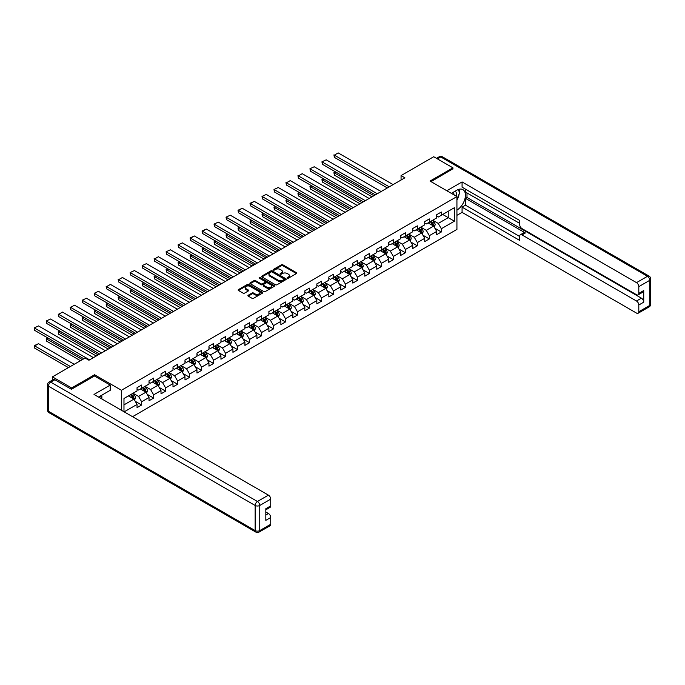 <?xml version="1.0" encoding="UTF-8"?>
<svg xmlns="http://www.w3.org/2000/svg" width="685" height="685" viewBox="0 0 685 685"><rect width="100%" height="100%" fill="white"/><g stroke="black" fill="none" stroke-linecap="round" stroke-linejoin="round"><path stroke-width="1.03" d="M287.358 278.178A0.745 0.428 0 0 0 288.419 278.178L296.434 273.546A1.07 0.616 0 0 0 296.742 273.109A1.07 0.616 0 0 0 296.434 272.681L282.854 264.838A1.07 0.616 0 0 0 281.347 264.838L273.332 269.47A0.745 0.428 0 0 0 274.385 270.078L275.421 269.479A3.416 1.969 0 0 1 280.251 269.479L281.381 270.13A3.416 1.969 0 0 1 282.383 271.525A3.416 1.969 0 0 1 281.381 272.921L280.345 273.52A0.745 0.428 0 0 0 281.398 274.128L282.443 273.529A3.416 1.969 0 0 1 287.263 273.529L288.394 274.18A3.416 1.969 0 0 1 289.395 275.575A3.416 1.969 0 0 1 288.394 276.971L287.358 277.571A0.745 0.428 0 0 0 287.358 278.178L287.358 277.571M248.235 295.235A1.07 0.616 0 0 0 247.919 295.672A1.07 0.616 0 0 0 248.235 296.108L252.046 298.309A1.07 0.616 0 0 0 253.553 298.309L262.449 293.163A1.07 0.616 0 0 0 262.766 292.735A1.07 0.616 0 0 0 262.449 292.298L248.878 284.455A1.07 0.616 0 0 0 247.371 284.455L238.466 289.592A1.07 0.616 0 0 0 238.157 290.029A1.07 0.616 0 0 0 238.466 290.466L243.072 293.12A1.07 0.616 0 0 0 244.579 293.12L248.39 290.928A1.07 0.616 0 0 0 248.698 290.491A1.07 0.616 0 0 0 248.39 290.055L246.103 288.736A2.851 1.644 0 0 1 245.264 287.572A2.851 1.644 0 0 1 247.028 286.047A2.851 1.644 0 0 1 250.136 286.407L259.076 291.57A2.851 1.644 0 0 1 259.915 292.735A2.851 1.644 0 0 1 258.151 294.25A2.851 1.644 0 0 1 255.043 293.899L253.553 293.034A1.07 0.616 0 0 0 252.046 293.034L248.235 295.235L248.235 296.108M94.547 376.031L94.547 374.746L71.651 387.958L52.437 376.87L52.437 380.072M94.547 374.746L121.442 390.27L456.929 196.578L456.929 229.406L132.548 416.685M452.931 169.032L452.931 167.834L430.034 181.054L456.929 196.578M452.931 167.834L433.716 156.737L401.059 175.591L401.059 180.035M52.437 376.87L85.094 358.015L88.939 360.233L404.903 177.809L401.059 175.591M275.498 284.763A1.07 0.616 0 0 0 277.005 284.763L285.91 279.626A1.07 0.616 0 0 0 286.219 279.189A1.07 0.616 0 0 0 285.91 278.752L272.33 270.917A1.07 0.616 0 0 0 270.823 270.917L261.927 276.055A1.07 0.616 0 0 0 261.61 276.492A1.07 0.616 0 0 0 261.927 276.92L275.498 284.763M259.624 278.341A0.745 0.428 0 0 1 260.377 278.444L274.163 286.407L265.283 291.536A1.07 0.616 0 0 1 263.768 291.536L250.196 283.693L250.196 282.828A1.07 0.616 0 0 0 249.879 283.256A1.07 0.616 0 0 0 250.196 283.693M250.196 282.828L254.007 280.627A1.07 0.616 0 0 1 255.514 280.627L261.019 283.804A1.07 0.616 0 0 0 262.526 283.804L265.052 282.348A1.07 0.616 0 0 0 265.369 281.912A1.07 0.616 0 0 0 265.052 281.475L259.324 278.161A0.745 0.428 0 0 1 260.377 277.553L274.18 285.525A1.07 0.616 0 0 1 274.497 285.962A1.07 0.616 0 0 1 274.18 286.399L274.18 285.525M121.442 410.281L121.442 390.27M135.236 401.29L141.649 404.998L141.649 401.761L149.03 397.497L149.03 400.742L153.637 398.079L153.637 394.843L161.018 390.578L161.018 393.815L165.624 391.161L165.624 387.916L172.997 383.66L172.997 386.897L177.612 384.234L177.612 380.997L184.984 376.741L184.984 379.978L189.599 377.315L189.599 374.078L196.972 369.814L196.972 373.06L201.587 370.397L201.587 367.16L208.959 362.896L208.959 366.132L213.574 363.478L213.574 360.233L220.947 355.977L220.947 359.214L225.562 356.551L225.562 353.314L232.934 349.059L232.934 352.296L237.549 349.633L237.549 346.396L244.922 342.132L244.922 345.377L249.537 342.714L249.537 339.477L256.909 335.213L256.909 338.45L261.524 335.796L261.524 332.55L268.897 328.295L268.897 331.531L273.512 328.868L273.512 325.632L280.884 321.376L280.884 324.613L285.491 321.95L285.491 318.713L292.872 314.449L292.872 317.694L297.478 315.031L297.478 311.795L304.859 307.531L304.859 310.767L309.466 308.113L309.466 304.868L316.847 300.612L316.847 303.849L321.453 301.186L321.453 297.949L328.834 293.694L328.834 296.93L333.441 294.267L333.441 291.031L340.822 286.767L340.822 290.012L345.428 287.349L345.428 284.112L352.809 279.848L352.809 283.085L357.416 280.422L357.416 277.185L364.797 272.93L364.797 276.166L369.403 273.503L369.403 270.267L376.784 266.011L376.784 269.248L381.391 266.585L381.391 263.348L388.772 259.084L388.772 262.329L393.378 259.666L393.378 256.421L400.759 252.166L400.759 255.402L405.366 252.739L405.366 249.503L412.747 245.247L412.747 248.484L417.353 245.821L417.353 242.584L424.726 238.329L424.726 241.565L429.341 238.902L429.341 235.666L436.713 231.402L436.713 234.647L441.328 231.984L441.328 228.739L454.386 221.204L454.386 207.718L448.247 211.263L448.247 217.65L454.386 221.204M141.649 404.998L137.043 407.661L137.043 404.424L124.165 411.856M123.976 411.745L123.976 398.473L137.043 390.938L137.043 387.693L141.649 385.038L141.649 388.275L149.03 384.011L149.03 380.774L153.637 378.111L153.637 381.357L161.018 377.092L161.018 373.856L165.624 371.193L165.624 374.43L172.997 370.174L172.997 366.937L177.612 364.274L177.612 367.511L184.984 363.255L184.984 360.01L189.599 357.356L189.599 360.593L196.972 356.328L196.972 353.092L201.587 350.429L201.587 353.666L208.959 349.41L208.959 346.173L213.574 343.51L213.574 346.747L220.947 342.491L220.947 339.255L225.562 336.592L225.562 339.828L232.934 335.573L232.934 332.328L237.549 329.665L237.549 332.91L244.922 328.646L244.922 325.409L249.537 322.746L249.537 325.983L256.909 321.727L256.909 318.491L261.524 315.828L261.524 319.064L268.897 314.809L268.897 311.572L273.512 308.909L273.512 312.146L280.884 307.89L280.884 304.645L285.491 301.982L285.491 305.227L292.872 300.963L292.872 297.727L297.478 295.064L297.478 298.3L304.859 294.045L304.859 290.808L309.466 288.145L309.466 291.382L316.847 287.126L316.847 283.89L321.453 281.227L321.453 284.463L328.834 280.208L328.834 276.963L333.441 274.3L333.441 277.545L340.822 273.281L340.822 270.044L345.428 267.381L345.428 270.618L352.809 266.362L352.809 263.126L357.416 260.463L357.416 263.699L364.797 259.444L364.797 256.207L369.403 253.544L369.403 256.781L376.784 252.525L376.784 249.28L381.391 246.617L381.391 249.862L388.772 245.598L388.772 242.362L393.378 239.699L393.378 242.935L400.759 238.68L400.759 235.443L405.366 232.78L405.366 236.017L412.747 231.761L412.747 228.525L417.353 225.862L417.353 229.098L424.726 224.843L424.726 221.597L429.341 218.935L429.341 222.18L436.713 217.916L436.713 214.679L441.328 212.016L441.328 215.253L454.386 207.718M140.416 388.986L145.956 392.18L138.576 396.435L133.044 393.241M137.043 389.157L138.576 390.048L141.649 388.275M138.576 396.435L141.649 401.761M145.956 392.18L149.03 397.497M152.404 382.059L157.944 385.253L150.563 389.517L145.032 386.323M149.03 382.239L150.563 383.129L153.637 381.357M150.563 389.517L153.637 394.843M157.944 385.253L161.018 390.578M164.391 375.14L169.923 378.334L162.55 382.598L157.019 379.404M161.018 375.32L162.55 376.211L165.624 374.43M162.55 382.598L165.624 387.916M169.923 378.334L172.997 383.66M176.379 368.222L181.91 371.416L174.538 375.671L169.007 372.477M172.997 368.402L174.538 369.283L177.612 367.511M174.538 375.671L177.612 380.997M181.91 371.416L184.984 376.741M188.366 361.303L193.898 364.497L186.525 368.753L180.994 365.559M184.984 361.474L186.525 362.365L189.599 360.593M186.525 368.753L189.599 374.078M193.898 364.497L196.972 369.814M200.354 354.376L205.885 357.57L198.513 361.834L192.982 358.64M196.972 354.556L198.513 355.446L201.587 353.666M198.513 361.834L201.587 367.16M205.885 357.57L208.959 362.896M212.341 347.458L217.873 350.651L210.5 354.916L204.969 351.722M208.959 347.637L210.5 348.519L213.574 346.747M210.5 354.916L213.574 360.233M217.873 350.651L220.947 355.977M224.329 340.539L229.86 343.733L222.488 347.989L216.957 344.795M220.947 340.719L222.488 341.601L225.562 339.828M222.488 347.989L225.562 353.314M229.86 343.733L232.934 349.059M236.316 333.621L241.848 336.815L234.475 341.07L228.944 337.876M232.934 333.792L234.475 334.682L237.549 332.91M234.475 341.07L237.549 346.396M241.848 336.815L244.922 342.132M248.304 326.694L253.835 329.887L246.463 334.152L240.932 330.958M244.922 326.873L246.463 327.764L249.537 325.983M246.463 334.152L249.537 339.477M253.835 329.887L256.909 335.213M260.291 319.775L265.823 322.969L258.45 327.233L252.911 324.039M256.909 319.955L258.45 320.837L261.524 319.064M258.45 327.233L261.524 332.55M265.823 322.969L268.897 328.295M272.279 312.857L277.81 316.05L270.438 320.306L264.898 317.112M268.897 313.036L270.438 313.918L273.512 312.146M270.438 320.306L273.512 325.632M277.81 316.05L280.884 321.376M284.266 305.938L289.798 309.132L282.425 313.387L276.886 310.194M280.884 306.109L282.425 307L285.491 305.227M282.425 313.387L285.491 318.713M289.798 309.132L292.872 314.449M296.254 299.011L301.785 302.205L294.404 306.469L288.873 303.275M292.872 299.191L294.404 300.081L297.478 298.3M294.404 306.469L297.478 311.795M301.785 302.205L304.859 307.531M308.241 292.093L313.773 295.286L306.392 299.55L300.861 296.348M304.859 292.272L306.392 293.154L309.466 291.382M306.392 299.55L309.466 304.868M313.773 295.286L316.847 300.612M320.229 285.174L325.76 288.368L318.379 292.623L312.848 289.43M316.847 285.354L318.379 286.236L321.453 284.463M318.379 292.623L321.453 297.949M325.76 288.368L328.834 293.694M332.216 278.256L337.748 281.449L330.367 285.705L324.836 282.511M328.834 278.427L330.367 279.317L333.441 277.545M330.367 285.705L333.441 291.031M337.748 281.449L340.822 286.767M344.204 271.328L349.735 274.522L342.354 278.786L336.823 275.593M340.822 271.508L342.354 272.399L345.428 270.618M342.354 278.786L345.428 284.112M349.735 274.522L352.809 279.848M356.191 264.41L361.723 267.604L354.342 271.868L348.811 268.666M352.809 264.59L354.342 265.472L357.416 263.699M354.342 271.868L357.416 277.185M361.723 267.604L364.797 272.93M368.179 257.492L373.71 260.685L366.329 264.941L360.798 261.747M364.797 257.671L366.329 258.553L369.403 256.781M366.329 264.941L369.403 270.267M373.71 260.685L376.784 266.011M380.166 250.573L385.698 253.767L378.317 258.022L372.786 254.829M376.784 250.744L378.317 251.635L381.391 249.862M378.317 258.022L381.391 263.348M385.698 253.767L388.772 259.084M392.145 243.646L397.685 246.84L390.304 251.104L384.773 247.91M388.772 243.826L390.304 244.716L393.378 242.935M390.304 251.104L393.378 256.421M397.685 246.84L400.759 252.166M404.133 236.727L409.673 239.921L402.292 244.177L396.761 240.983M400.759 236.907L402.292 237.789L405.366 236.017M402.292 244.177L405.366 249.503M409.673 239.921L412.747 245.247M416.12 229.809L421.66 233.003L414.279 237.258L408.748 234.065M412.747 229.989L414.279 230.871L417.353 229.098M414.279 237.258L417.353 242.584M421.66 233.003L424.726 238.329M428.108 222.89L433.639 226.084L426.267 230.34L420.736 227.146M424.726 223.062L426.267 223.952L429.341 222.18M426.267 230.34L429.341 235.666M433.639 226.084L436.713 231.402M442.707 214.456L448.247 217.65L438.254 223.421L432.723 220.227M436.713 216.143L438.254 217.034L441.328 215.253M438.254 223.421L441.328 228.739M71.651 387.958L71.651 389.157M123.976 404.869L133.969 399.098L128.429 395.904M133.969 399.098L137.043 404.424M434.915 228.276L441.328 231.984M422.928 235.195L429.341 238.902M410.94 242.122L417.353 245.821M398.953 249.04L405.366 252.739M386.965 255.959L393.378 259.666M374.978 262.877L381.391 266.585M362.99 269.804L369.403 273.503M351.003 276.723L357.416 280.422M339.015 283.641L345.428 287.349M327.028 290.56L333.441 294.267M315.04 297.487L321.453 301.186M303.053 304.405L309.466 308.113M291.065 311.324L297.478 315.031M279.078 318.242L285.491 321.95M267.09 325.169L273.512 328.868M255.103 332.088L261.524 335.796M243.115 339.007L249.537 342.714M231.128 345.925L237.549 349.633M219.14 352.852L225.562 356.551M207.153 359.771L213.574 363.478M195.165 366.689L201.587 370.397M183.186 373.608L189.599 377.315M171.199 380.535L177.612 384.234M159.211 387.453L165.624 391.161M147.224 394.372L153.637 398.079M287.657 278.281L288.394 277.853A3.416 1.969 0 0 0 289.395 276.457L289.395 275.575M282.383 271.525L282.383 272.407A3.416 1.969 0 0 1 281.381 273.803L280.644 274.231M296.417 273.555L282.854 265.729A1.07 0.616 0 0 0 281.347 265.729L273.632 270.181M285.893 279.634L272.33 271.799A1.07 0.616 0 0 0 270.823 271.799L261.935 276.928L261.927 276.055M284.027 279.497A0.745 0.428 0 0 0 284.027 278.881L272.108 272.005A0.745 0.428 0 0 0 271.054 272.005L269.958 272.639A3.416 1.969 0 0 0 268.957 274.026A3.416 1.969 0 0 0 269.958 275.421L278.101 280.122A3.416 1.969 0 0 0 282.931 280.122L284.027 279.497L284.027 280.379A0.745 0.428 0 0 0 284.241 280.079L284.241 279.189M268.957 274.026L268.957 274.916A3.416 1.969 0 0 0 269.958 276.312L269.958 275.421M284.027 280.379L282.931 281.013A3.416 1.969 0 0 1 278.101 281.013L269.958 276.312M250.213 283.701L254.007 281.509L254.007 280.627M265.369 281.912L265.369 282.794A1.07 0.616 0 0 1 265.052 283.23L262.526 284.695A1.07 0.616 0 0 1 261.019 284.695L255.514 281.509A1.07 0.616 0 0 0 254.007 281.509M266.73 287.101A2.851 1.644 0 0 0 269.839 287.46A2.851 1.644 0 0 0 271.602 285.936A2.851 1.644 0 0 0 270.763 284.772L267.621 282.956A1.07 0.616 0 0 0 266.114 282.956L263.579 284.412A1.07 0.616 0 0 0 263.271 284.849A1.07 0.616 0 0 0 263.579 285.285L266.73 287.101L266.73 287.991A2.851 1.644 0 0 0 269.839 288.351A2.851 1.644 0 0 0 271.602 286.827L271.602 285.936M263.271 284.849L263.271 285.739A1.07 0.616 0 0 0 263.579 286.176L263.579 285.285M266.73 287.991L263.579 286.176M259.915 292.735L259.915 293.617A2.851 1.644 0 0 1 258.151 295.141A2.851 1.644 0 0 1 255.043 294.781L253.553 293.925A1.07 0.616 0 0 0 252.046 293.925L248.253 296.117M245.264 287.572L245.264 288.462A2.851 1.644 0 0 0 246.103 289.627L246.103 288.736M248.372 290.928L246.103 289.627M262.449 292.298L262.449 293.163L248.878 285.345A1.07 0.616 0 0 0 247.371 285.345L238.483 290.474L238.466 289.592M434.247 227.129L435.163 224.826A2.877 1.661 -120 0 0 434.247 222.377L432.663 220.262M429.897 223.918L428.819 222.479M373.899 195.713L334.349 172.877L334.349 175.095L371.981 196.826M430.274 221.632L431.867 223.755A2.877 1.661 60 0 1 432.689 225.485L433.614 224.954A2.877 1.661 -120 0 0 432.783 223.224L431.199 221.101M430.48 221.52L432.235 223.867A1.464 0.848 60 0 1 432.5 224.312L433.614 224.954M335.813 172.038L333.929 172.637L335.385 171.789M334.349 175.095L333.929 172.637M389.268 186.842L334.349 155.135L334.349 157.353L387.35 187.947M393.113 184.625L338.193 152.918L334.349 155.135L338.193 152.918M334.349 157.353L333.929 154.887M456.227 196.175A7.064 4.076 120 0 0 455.183 191.149M453.975 194.874A4.838 2.791 120 0 0 452.982 192.442A4.838 2.791 120 0 0 452.965 192.434M457.88 189.677L459.763 192.365L456.929 199.686M100.378 395.998L102.151 399.141M451.355 193.358L456.775 190.233A12.227 7.055 120 0 1 462.889 189.634A12.227 7.055 120 0 1 464.79 199.326A12.227 7.055 120 0 1 456.929 210.107M456.929 215.347L462.075 212.376L462.075 207.135L519.701 240.409L519.701 236.239A3.262 1.884 -120 0 1 520.377 234.75A3.262 1.884 -120 0 1 522.013 234.912L636.502 301.015L641.417 298.172A3.262 1.884 60 0 1 643.729 302.162L643.729 290.543A3.262 1.884 60 0 1 643.052 292.033L638.129 294.875A3.262 1.884 -120 0 0 638.805 293.377L638.805 286.638A3.262 1.884 -120 0 0 636.502 282.64L647.488 276.303L440.789 156.959L437.45 158.894M466.99 192.939L466.99 197.468L465.457 198.35L465.457 205.183L462.075 207.135M465.457 189.128L465.457 192.057L519.701 223.378M638.129 294.875A3.262 1.884 -120 0 1 636.502 294.713L522.013 228.61A3.262 1.884 -120 0 1 519.701 224.62L519.701 220.45L462.075 187.176L462.075 181.936L636.502 282.64M446.825 190.747L462.075 181.936M462.075 212.376L636.502 313.079A3.262 1.884 -120 0 0 638.129 313.242A3.262 1.884 -120 0 0 638.805 311.743L638.805 305.005A3.262 1.884 -120 0 0 636.502 301.015M452.931 168.767L431.07 181.653M465.457 198.35L525.386 232.96L522.013 234.912M466.99 197.468L641.417 298.172M465.457 205.183L519.701 236.505M520.377 234.75L523.76 232.797A3.262 1.884 60 0 1 525.386 232.96M456.929 200.046A12.227 7.055 120 0 0 459.147 193.958M459.344 191.766A12.227 7.055 120 0 0 459.044 189.274M54.894 379.755L50.75 382.153A3.262 1.884 -120 0 0 49.114 381.99L53.267 379.593A3.262 1.884 60 0 1 54.894 379.755L71.42 389.294L94.47 375.988L110.225 385.081L110.225 390.313L99.308 396.615A12.227 7.055 120 0 0 98.572 397.077M110.225 385.081L94.008 394.44L268.434 495.144A3.262 1.884 60 0 1 270.738 499.134L270.738 505.881A3.262 1.884 60 0 1 270.07 507.371L265.823 509.82M101.842 398.096L101.842 395.151M265.823 515.017L268.434 513.51A3.262 1.884 60 0 1 270.738 517.5L270.738 524.248A3.262 1.884 60 0 1 270.07 525.737L259.076 532.082A3.262 1.884 -120 0 0 259.752 530.592L270.738 524.248M270.738 505.881L265.823 508.724L265.823 520.343L270.738 517.5M268.434 513.51L265.823 512.003M422.26 234.056L423.176 231.753A2.877 1.661 -120 0 0 422.26 229.295L420.676 227.18M417.91 230.836L416.831 229.398M361.911 202.632L322.361 179.804L322.361 182.022L359.993 203.745M418.287 228.559L419.879 230.674A2.877 1.661 60 0 1 420.701 232.403L421.626 231.873A2.877 1.661 -120 0 0 420.796 230.143L419.211 228.028M418.492 228.439L420.248 230.785A1.464 0.848 60 0 1 420.513 231.239L421.626 231.873M323.825 178.956L322.361 179.804L321.941 179.556L323.397 178.716M322.361 182.022L321.941 179.556M410.272 240.974L411.188 238.671A2.877 1.661 -120 0 0 410.272 236.222L408.688 234.099M405.922 237.755L404.844 236.316M349.924 209.559L310.373 186.722L310.373 188.94L348.006 210.663M406.299 235.477L407.892 237.592A2.877 1.661 60 0 1 408.714 239.322L409.639 238.791A2.877 1.661 -120 0 0 408.808 237.061L407.224 234.946M406.505 235.357L408.26 237.712A1.464 0.848 60 0 1 408.534 238.157L409.639 238.791M311.838 185.875L310.373 186.722L309.954 186.474L311.41 185.635M310.373 188.94L309.954 186.474M377.281 193.761L322.361 162.054L322.361 164.272L375.363 194.874M381.125 191.543L326.206 159.836L321.941 161.814L326.206 159.836M322.361 164.272L321.941 161.814M365.293 200.679L310.373 168.972L310.373 171.19L363.375 201.792M369.138 198.462L314.218 166.755L309.954 168.733L314.218 166.755M310.373 171.19L309.954 168.733M398.285 247.893L399.201 245.59A2.877 1.661 -120 0 0 398.285 243.141L396.701 241.026M393.935 244.682L392.856 243.243M337.936 216.477L298.386 193.641L298.386 195.859L336.018 217.582M394.32 242.396L395.904 244.511A2.877 1.661 60 0 1 396.726 246.249L397.651 245.718A2.877 1.661 -120 0 0 396.82 243.98L395.236 241.865M394.517 242.284L396.272 244.631A1.464 0.848 60 0 1 396.546 245.076L397.651 245.718M299.85 192.802L297.966 193.401L299.422 192.553M298.386 195.859L297.966 193.401M386.306 254.811L387.213 252.508A2.877 1.661 -120 0 0 386.297 250.059L384.713 247.944M381.947 251.6L380.869 250.162M325.949 223.396L286.399 200.559L286.399 202.777L324.031 224.509M382.333 249.314L383.917 251.438A2.877 1.661 60 0 1 384.739 253.167L385.664 252.637A2.877 1.661 -120 0 0 384.833 250.907L383.249 248.783M382.53 249.203L384.285 251.549A1.464 0.848 60 0 1 384.559 251.994L385.664 252.637M287.863 199.72L285.979 200.32L287.443 199.472M286.399 202.777L285.979 200.32M374.318 261.738L375.226 259.435A2.877 1.661 -120 0 0 374.31 256.978L372.726 254.863M369.96 258.519L368.881 257.08M313.961 230.314L274.411 207.486L274.411 209.704L312.043 231.427M370.345 256.241L371.929 258.356A2.877 1.661 60 0 1 372.751 260.086L373.676 259.555A2.877 1.661 -120 0 0 372.854 257.825L371.261 255.71M370.542 256.121L372.306 258.468A1.464 0.848 60 0 1 372.571 258.921L373.676 259.555M275.875 206.639L274.411 207.486L273.991 207.238L275.456 206.399M274.411 209.704L273.991 207.238M353.306 207.606L298.386 175.899L298.386 178.117L351.388 208.711M357.15 205.389L302.231 173.682L298.386 175.899L302.231 173.682M298.386 178.117L297.966 175.651M341.318 214.525L286.399 182.818L286.399 185.036L339.4 215.629M345.163 212.307L290.243 180.6L286.399 182.818L290.243 180.6M286.399 185.036L285.979 182.57M329.331 221.443L274.411 189.736L274.411 191.954L327.413 222.556M333.175 219.226L278.256 187.519L273.991 189.497L278.256 187.519M274.411 191.954L273.991 189.497M362.331 268.657L363.238 266.354A2.877 1.661 -120 0 0 362.322 263.905L360.738 261.781M357.972 265.438L356.894 263.999M301.974 237.241L262.423 214.405L262.423 216.623L300.056 238.346M358.358 263.16L359.942 265.275A2.877 1.661 60 0 1 360.764 267.013L361.689 266.474A2.877 1.661 -120 0 0 360.867 264.744L359.274 262.629M358.555 263.04L360.319 265.395A1.464 0.848 60 0 1 360.584 265.84L361.689 266.474M263.888 213.557L262.423 214.405L262.004 214.157L263.468 213.318M262.423 216.623L262.004 214.157M317.343 228.362L262.423 196.655L262.423 198.881L315.425 229.475M321.188 226.144L266.268 194.437L262.004 196.415L266.268 194.437M262.423 198.881L262.004 196.415M350.343 275.575L351.251 273.272A2.877 1.661 -120 0 0 350.335 270.823L348.751 268.708M345.985 272.365L344.906 270.926M289.986 244.16L250.445 221.323L250.445 223.541L288.068 245.264M346.37 270.078L347.954 272.193A2.877 1.661 60 0 1 348.776 273.931L349.701 273.401A2.877 1.661 -120 0 0 348.879 271.662L347.286 269.548M346.567 269.967L348.331 272.313A1.464 0.848 60 0 1 348.596 272.758L349.701 273.401M251.9 220.484L250.016 221.084L251.481 220.236M250.445 223.541L250.016 221.084M305.356 235.289L250.445 203.582L250.445 205.8L303.438 236.393M309.2 233.071L254.281 201.364L250.445 203.582L250.016 203.334L254.281 201.364M250.445 205.8L250.016 203.334M338.356 282.494L339.263 280.199A2.877 1.661 -120 0 0 338.347 277.742L336.763 275.627M333.997 279.283L332.919 277.845M277.999 251.078L238.457 228.242L238.457 230.46L276.081 252.191M334.383 276.997L335.967 279.12A2.877 1.661 60 0 1 336.789 280.85L337.714 280.319A2.877 1.661 -120 0 0 336.892 278.589L335.299 276.466M334.58 276.886L336.344 279.232A1.464 0.848 60 0 1 336.609 279.677L337.714 280.319M239.913 227.403L238.029 228.002L239.493 227.155M238.457 230.46L238.029 228.002M293.368 242.207L238.457 210.5L238.457 212.718L291.45 243.312M297.213 239.99L242.293 208.283L238.457 210.5L238.029 210.252L242.293 208.283M238.457 212.718L238.029 210.252M326.368 289.421L327.284 287.118A2.877 1.661 -120 0 0 326.36 284.66L324.776 282.545M322.01 286.202L320.931 284.763M266.02 257.997L226.47 235.169L226.47 237.387L264.093 259.11M322.395 283.924L323.979 286.039A2.877 1.661 60 0 1 324.801 287.768L325.726 287.238A2.877 1.661 -120 0 0 324.904 285.508L323.311 283.393M322.592 283.804L324.356 286.159A1.464 0.848 60 0 1 324.621 286.604L325.726 287.238M227.925 234.321L226.47 235.169L226.041 234.921L227.506 234.082M226.47 237.387L226.041 234.921M281.381 249.126L226.47 217.419L226.47 219.637L279.463 250.239M285.225 246.908L230.306 215.201L226.041 217.179L230.306 215.201M226.47 219.637L226.041 217.179M314.381 296.34L315.297 294.036A2.877 1.661 -120 0 0 314.372 291.587L312.788 289.464M310.022 293.12L308.944 291.682M254.032 264.924L214.482 242.088L214.482 244.305L252.106 266.028M310.408 290.842L311.992 292.957A2.877 1.661 60 0 1 312.814 294.696L313.739 294.156A2.877 1.661 -120 0 0 312.917 292.426L311.332 290.312M310.605 290.723L312.369 293.077A1.464 0.848 60 0 1 312.634 293.522L313.739 294.156M215.938 241.24L214.482 242.088L214.054 241.839L215.518 241M214.482 244.305L214.054 241.839M269.393 256.044L214.482 224.337L214.482 226.564L267.475 257.158M273.238 253.827L218.318 222.12L214.054 224.098L218.318 222.12M214.482 226.564L214.054 224.098M302.393 303.258L303.309 300.955A2.877 1.661 -120 0 0 302.385 298.506L300.801 296.391M298.035 300.047L296.956 298.609M242.045 271.842L202.495 249.006L202.495 251.224L240.118 272.947M298.42 297.761L300.004 299.884A2.877 1.661 60 0 1 300.826 301.614L301.751 301.083A2.877 1.661 -120 0 0 300.929 299.345L299.345 297.23M298.617 297.65L300.381 299.996A1.464 0.848 60 0 1 300.647 300.441L301.751 301.083M203.95 248.167L202.066 248.766L203.531 247.919M202.495 251.224L202.066 248.766M257.406 262.971L202.495 231.265L202.495 233.482L255.488 264.076M261.25 260.754L206.331 229.047L202.495 231.265L202.066 231.016L206.331 229.047M202.495 233.482L202.066 231.016M290.406 310.177L291.322 307.882A2.877 1.661 -120 0 0 290.397 305.424L288.813 303.309M286.047 306.966L284.969 305.527M230.057 278.761L190.507 255.925L190.507 258.151L228.131 279.874M286.433 304.688L288.017 306.803A2.877 1.661 60 0 1 288.839 308.533L289.764 308.002A2.877 1.661 -120 0 0 288.942 306.272L287.358 304.149M286.63 304.568L288.394 306.914A1.464 0.848 60 0 1 288.659 307.359L289.764 308.002M191.963 255.085L190.079 255.685L191.543 254.846M190.507 258.151L190.079 255.685M245.418 269.89L190.507 238.183L190.507 240.401L243.5 270.995M249.263 267.672L194.343 235.965L190.507 238.183L190.079 237.935L194.343 235.965M190.507 240.401L190.079 237.935M278.418 317.104L279.334 314.8A2.877 1.661 -120 0 0 278.41 312.343L276.826 310.228M274.06 313.884L272.981 312.446M218.07 285.679L178.52 262.852L178.52 265.069L216.143 286.792M274.445 311.606L276.029 313.721A2.877 1.661 60 0 1 276.851 315.451L277.776 314.92A2.877 1.661 -120 0 0 276.954 313.191L275.37 311.076M274.642 311.487L276.406 313.841A1.464 0.848 60 0 1 276.671 314.287L277.776 314.92M179.975 262.004L178.52 262.852L178.091 262.603L179.556 261.764M178.52 265.069L178.091 262.603M233.439 276.808L178.52 245.102L178.52 247.319L231.513 277.922M237.275 274.591L182.356 242.884L178.091 244.862L182.356 242.884M178.52 247.319L178.091 244.862M266.431 324.022L267.347 321.719A2.877 1.661 -120 0 0 266.422 319.27L264.838 317.146M262.072 320.803L261.002 319.364M206.082 292.606L166.532 269.77L166.532 271.988L204.156 293.711M262.458 318.525L264.042 320.64A2.877 1.661 60 0 1 264.872 322.378L265.789 321.839A2.877 1.661 -120 0 0 264.967 320.109L263.382 317.994M262.655 318.405L264.419 320.76A1.464 0.848 60 0 1 264.684 321.205L265.789 321.839M167.988 268.931L166.104 269.522L167.568 268.683M166.532 271.988L166.104 269.522M221.452 283.727L166.532 252.02L166.532 254.246L219.525 284.84M225.288 281.509L170.377 249.802L166.104 251.78L170.377 249.802M166.532 254.246L166.104 251.78M254.443 330.941L255.359 328.637A2.877 1.661 -120 0 0 254.435 326.188L252.851 324.074M250.085 327.73L249.015 326.291M194.095 299.525L154.545 276.689L154.545 278.906L192.168 300.629M250.47 325.443L252.054 327.567A2.877 1.661 60 0 1 252.885 329.297L253.801 328.766A2.877 1.661 -120 0 0 252.979 327.028L251.395 324.913M250.676 325.332L252.431 327.678A1.464 0.848 60 0 1 252.696 328.124L253.801 328.766M156 275.85L154.125 276.449L155.581 275.601M154.545 278.906L154.125 276.449M209.464 290.654L154.545 258.947L154.545 261.165L207.538 291.759M213.3 288.436L158.389 256.729L154.545 258.947L158.389 256.729M154.545 261.165L154.125 258.699M242.456 337.859L243.372 335.564A2.877 1.661 -120 0 0 242.456 333.107L240.863 330.992M238.097 334.648L237.027 333.21M182.107 306.443L142.557 283.607L142.557 285.833L180.181 307.556M238.483 332.371L240.067 334.485A2.877 1.661 60 0 1 240.897 336.215L241.814 335.684A2.877 1.661 -120 0 0 240.992 333.955L239.407 331.831M238.688 332.251L240.444 334.597A1.464 0.848 60 0 1 240.709 335.042L241.814 335.684M144.013 282.768L142.137 283.367L143.593 282.528M142.557 285.833L142.137 283.367M197.477 297.573L142.557 265.866L142.557 268.083L195.55 298.677M201.313 295.355L146.402 263.648L142.137 265.626L146.402 263.648M142.557 268.083L142.137 265.626M230.468 344.786L231.384 342.483A2.877 1.661 -120 0 0 230.468 340.025L228.876 337.91M226.11 341.567L225.04 340.128M170.12 313.362L130.57 290.534L130.57 292.752L168.202 314.475M226.495 339.289L228.079 341.404A2.877 1.661 60 0 1 228.91 343.134L229.826 342.603A2.877 1.661 -120 0 0 229.004 340.873L227.42 338.758M226.701 339.169L228.456 341.524A1.464 0.848 60 0 1 228.721 341.969L229.826 342.603M132.034 289.686L130.57 290.534L130.15 290.286L131.606 289.447M130.57 292.752L130.15 290.286M185.489 304.491L130.57 272.784L130.57 275.002L183.563 305.604M189.325 302.273L134.414 270.566L130.15 272.544L134.414 270.566M130.57 275.002L130.15 272.544M218.481 351.705L219.397 349.401A2.877 1.661 -120 0 0 218.481 346.952L216.888 344.829M214.131 348.485L213.052 347.047M158.132 320.289L118.582 297.453L118.582 299.67L156.214 321.393M214.508 346.208L216.092 348.322A2.877 1.661 60 0 1 216.922 350.061L217.839 349.521A2.877 1.661 -120 0 0 217.017 347.792L215.432 345.677M214.713 346.096L216.469 348.442A1.464 0.848 60 0 1 216.734 348.888L217.839 349.521M120.046 296.614L118.582 297.453L118.162 297.204L119.618 296.365M118.582 299.67L118.162 297.204M173.502 311.41L118.582 279.711L118.582 281.929L171.575 312.523M177.338 309.192L122.427 277.485L118.582 279.711L122.427 277.485M118.582 281.929L118.162 279.463M206.493 358.623L207.409 356.32A2.877 1.661 -120 0 0 206.493 353.871L204.901 351.756M202.143 355.412L201.065 353.974M146.145 327.207L106.595 304.371L106.595 306.589L144.227 328.312M202.52 353.126L204.104 355.25A2.877 1.661 60 0 1 204.935 356.979L205.851 356.448A2.877 1.661 -120 0 0 205.029 354.71L203.445 352.595M202.726 353.015L204.481 355.361A1.464 0.848 60 0 1 204.746 355.806L205.851 356.448M108.059 303.532L106.175 304.131L107.631 303.284M106.595 306.589L106.175 304.131M161.514 318.337L106.595 286.63L106.595 288.847L159.588 319.441M165.359 316.119L110.439 284.412L106.595 286.63L110.439 284.412M106.595 288.847L106.175 286.381M194.506 365.542L195.422 363.247A2.877 1.661 -120 0 0 194.506 360.789L192.922 358.675M190.156 362.331L189.077 360.892M134.157 334.126L94.607 311.298L94.607 313.516L132.239 335.239M190.533 360.053L192.125 362.168A2.877 1.661 60 0 1 192.947 363.898L193.864 363.367A2.877 1.661 -120 0 0 193.042 361.637L191.457 359.514M190.738 359.933L192.494 362.279A1.464 0.848 60 0 1 192.759 362.725L193.864 363.367M96.071 310.451L94.607 311.298L94.188 311.05L95.643 310.211M94.607 313.516L94.188 311.05M149.527 325.255L94.607 293.548L94.607 295.766L147.609 326.36M153.371 323.037L98.452 291.33L94.188 293.308L98.452 291.33M94.607 295.766L94.188 293.308M182.518 372.469L183.434 370.165A2.877 1.661 -120 0 0 182.518 367.708L180.934 365.593M178.168 369.249L177.09 367.811M122.17 341.044L82.62 318.217L82.62 320.434L120.252 342.158M178.545 366.972L180.138 369.087A2.877 1.661 60 0 1 180.96 370.816L181.885 370.285A2.877 1.661 -120 0 0 181.054 368.556L179.47 366.441M178.751 366.852L180.506 369.206A1.464 0.848 60 0 1 180.772 369.652L181.885 370.285M84.084 317.369L82.62 318.217L82.2 317.968L83.656 317.129M82.62 320.434L82.2 317.968M137.539 332.174L82.62 300.467L82.62 302.684L135.621 333.287M141.384 329.956L86.464 298.249L82.2 300.227L86.464 298.249M82.62 302.684L82.2 300.227M170.531 379.387L171.447 377.084A2.877 1.661 -120 0 0 170.531 374.635L168.947 372.512M166.181 376.168L165.102 374.738M110.182 347.971L70.632 325.135L70.632 327.353L108.264 349.076M166.558 373.89L168.15 376.005A2.877 1.661 60 0 1 168.972 377.743L169.897 377.204A2.877 1.661 -120 0 0 169.067 375.474L167.482 373.359M166.763 373.779L168.519 376.125A1.464 0.848 60 0 1 168.784 376.57L169.897 377.204M72.096 324.296L70.212 324.895L71.668 324.048M70.632 327.353L70.212 324.895M125.552 339.092L70.632 307.394L70.632 309.611L123.634 340.205M129.397 336.874L74.477 305.167L70.632 307.394L74.477 305.167M70.632 309.611L70.212 307.145M158.543 386.306L159.459 384.002A2.877 1.661 -120 0 0 158.543 381.554L156.959 379.439M154.194 383.095L153.115 381.656M98.195 354.89L58.645 332.054L58.645 334.271L96.277 356.003M154.57 380.809L156.163 382.932A2.877 1.661 60 0 1 156.985 384.662L157.91 384.131A2.877 1.661 -120 0 0 157.079 382.393L155.495 380.278M154.776 380.697L156.531 383.043A1.464 0.848 60 0 1 156.797 383.489L157.91 384.131M60.109 331.215L58.225 331.814L59.681 330.966M58.645 334.271L58.225 331.814M113.564 346.019L58.645 314.312L58.645 316.53L111.646 347.124M117.409 343.801L62.489 312.095L58.645 314.312L62.489 312.095M58.645 316.53L58.225 314.064M146.556 393.233L147.472 390.929A2.877 1.661 -120 0 0 146.556 388.472L144.972 386.357M142.206 390.013L141.127 388.575M82.371 359.591L46.657 338.981L46.657 341.199L80.445 360.704M142.583 387.736L144.175 389.851A2.877 1.661 60 0 1 144.997 391.58L145.922 391.049A2.877 1.661 -120 0 0 145.092 389.32L143.507 387.196M142.788 387.616L144.544 389.962A1.464 0.848 60 0 1 144.818 390.407L145.922 391.049M48.121 338.133L46.657 338.981L46.237 338.733L47.693 337.893M46.657 341.199L46.237 338.733M101.577 352.938L46.657 321.231L46.657 323.448L99.659 354.051M105.421 350.72L50.502 319.013L46.237 320.991L50.502 319.013M46.657 323.448L46.237 320.991M134.577 400.151L135.484 397.848A2.877 1.661 -120 0 0 134.568 395.391L132.984 393.276M70.384 366.509L34.67 345.899L38.514 343.682L74.22 364.292M130.219 396.932L129.14 395.493M34.67 348.117L34.25 345.651L34.67 348.117L68.457 367.622M130.604 394.654L132.188 396.769A2.877 1.661 60 0 1 133.01 398.499L133.935 397.968A2.877 1.661 -120 0 0 133.104 396.238L131.52 394.123M130.801 394.534L132.556 396.889A1.464 0.848 60 0 1 132.83 397.334L133.935 397.968M34.25 345.651L38.514 343.682M89.589 359.856L34.67 328.149L34.67 330.367L83.827 358.752M93.434 357.638L38.514 325.932L34.25 327.909L38.514 325.932M34.67 330.367L34.25 327.909M288.394 277.853L288.394 276.971M280.345 274.128L280.345 273.52M281.381 273.803L281.381 272.921M273.332 270.078L273.332 269.47M281.347 265.729L281.347 264.838M282.854 265.729L282.854 264.838M296.434 273.546L296.434 272.681M270.823 271.799L270.823 270.917M272.33 271.799L272.33 270.917M285.91 279.626L285.91 278.752M278.101 281.013L278.101 280.122M282.931 281.013L282.931 280.122M255.514 281.509L255.514 280.627M261.019 284.695L261.019 283.804M262.526 284.695L262.526 283.804M265.052 283.23L265.052 282.348M260.377 278.444L260.377 277.553M252.046 293.925L252.046 293.034M253.553 293.925L253.553 293.034M255.043 294.781L255.043 293.899M248.39 290.928L248.39 290.055M247.371 285.345L247.371 284.455M248.878 285.345L248.878 284.455M433.357 225.913L435.146 224.885M432.783 223.224L434.247 222.377M430.737 224.406L431.867 223.755M638.805 293.377L643.729 290.543M643.729 302.162L638.805 305.005M638.805 311.743L649.791 305.399L649.791 280.293L638.805 286.638M649.791 305.399A3.262 1.884 60 0 1 649.123 306.897A3.262 3.262 0 0 0 650.75 304.072A3.262 1.884 180 0 1 649.791 305.399M649.791 280.293A3.262 1.884 0 0 0 650.75 278.958A3.262 3.262 0 0 0 649.123 276.141A3.262 1.884 -60 0 0 647.488 276.303A3.262 1.884 60 0 1 649.791 280.293M436.491 158.338L439.162 156.805A3.262 1.884 60 0 1 440.789 156.959A3.262 1.884 -60 0 1 442.416 156.805L649.123 276.141M49.114 381.99A3.262 3.262 0 0 0 47.488 384.816A3.262 1.884 180 0 0 48.447 386.143A3.262 1.884 -60 0 1 50.75 382.153L257.449 501.488A3.262 1.884 -60 0 0 255.145 505.479L48.447 386.143L48.447 411.257L255.145 530.592L255.145 505.479A3.262 1.884 -0 0 0 259.752 505.479L259.752 530.592A3.262 1.884 180 0 1 255.145 530.592A3.262 1.884 -60 0 0 255.822 532.082A3.262 3.262 0 0 0 259.076 532.082M270.738 499.134L259.752 505.479A3.262 1.884 -120 0 0 257.449 501.488L268.434 495.144M49.114 412.747A3.262 1.884 -60 0 1 48.447 411.257A3.262 1.884 -0 0 1 47.488 409.921A3.262 3.262 0 0 0 49.114 412.747L255.822 532.082M421.369 232.84L423.159 231.804M420.796 230.143L422.26 229.295M418.749 231.325L419.879 230.674M409.382 239.759L411.171 238.722M408.808 237.061L410.272 236.222M406.762 238.243L407.892 237.592M397.394 246.677L399.184 245.65M396.82 243.98L398.285 243.141M394.774 245.161L395.904 244.511M385.407 253.596L387.196 252.568M384.833 250.907L386.297 250.059M382.787 252.089L383.917 251.438M373.419 260.523L375.209 259.487M372.854 257.825L374.31 256.978M370.799 259.007L371.929 258.356M361.44 267.441L363.221 266.405M360.867 264.744L362.322 263.905M358.812 265.926L359.942 265.275M349.453 274.36L351.234 273.332M348.879 271.662L350.335 270.823M346.824 272.844L347.954 272.193M337.465 281.278L339.246 280.251M336.892 278.589L338.347 277.742M334.837 279.771L335.967 279.12M325.478 288.205L327.259 287.169M324.904 285.508L326.36 284.66M322.849 286.69L323.979 286.039M313.49 295.124L315.271 294.096M312.917 292.426L314.372 291.587M310.87 293.608L311.992 292.957M301.503 302.042L303.284 301.015M300.929 299.345L302.385 298.506M298.883 300.527L300.004 299.884M289.515 308.961L291.296 307.933M288.942 306.272L290.397 305.424M286.895 307.454L288.017 306.803M277.528 315.888L279.317 314.852M276.954 313.191L278.41 312.343M274.908 314.372L276.029 313.721M265.54 322.806L267.33 321.779M264.967 320.109L266.422 319.27M262.92 321.291L264.042 320.64M253.553 329.725L255.342 328.697M252.979 327.028L254.435 326.188M250.933 328.209L252.054 327.567M241.565 336.652L243.355 335.616M240.992 333.955L242.456 333.107M238.945 335.136L240.067 334.485M229.578 343.57L231.367 342.534M229.004 340.873L230.468 340.025M226.958 342.055L228.079 341.404M217.59 350.489L219.38 349.461M217.017 347.792L218.481 346.952M214.97 348.973L216.092 348.322M205.603 357.407L207.392 356.38M205.029 354.71L206.493 353.871M202.983 355.892L204.104 355.25M193.615 364.334L195.405 363.298M193.042 361.637L194.506 360.789M190.995 362.819L192.125 362.168M181.628 371.253L183.417 370.217M181.054 368.556L182.518 367.708M179.008 369.737L180.138 369.087M169.64 378.171L171.43 377.144M169.067 375.474L170.531 374.635M167.02 376.656L168.15 376.005M157.653 385.09L159.442 384.062M157.079 382.393L158.543 381.554M155.033 383.583L156.163 382.932M145.665 392.017L147.455 390.981M145.092 389.32L146.556 388.472M143.045 390.501L144.175 389.851M133.678 398.935L135.467 397.899M133.104 396.238L134.568 395.391M131.058 397.42L132.188 396.769M638.129 313.242L649.123 306.897M650.75 304.072L650.75 278.958M442.416 156.805A3.262 3.262 0 0 0 439.162 156.805M47.488 384.816L47.488 409.921"/></g></svg>
